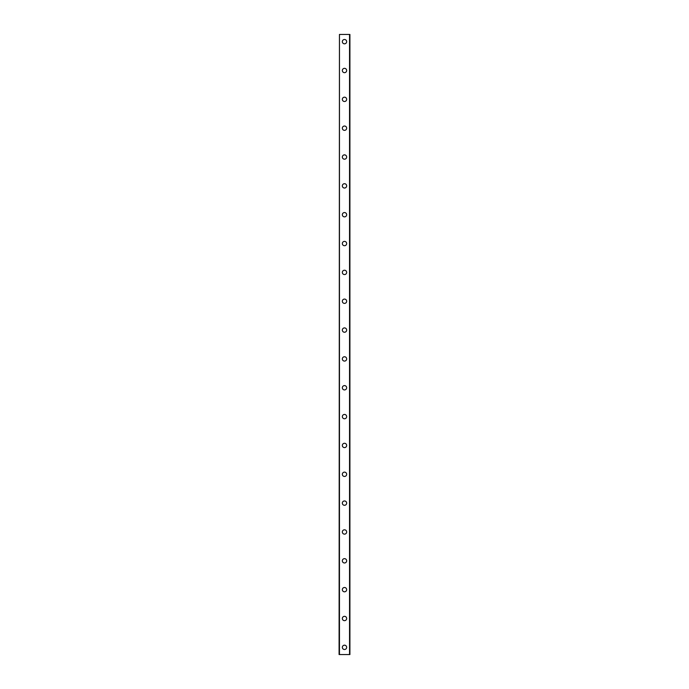<?xml version="1.0" encoding="UTF-8"?>
<svg xmlns="http://www.w3.org/2000/svg" width="689" height="689" viewBox="0 0 689 689"><rect width="100%" height="100%" fill="white"/><g stroke="black" fill="none" stroke-linecap="round" stroke-linejoin="round"><path stroke-width="1.03" d="M342.338 647.341A2.162 2.162 0 0 1 344.5 645.18A2.162 2.162 0 0 1 346.662 647.341A2.162 2.162 0 0 1 344.5 649.503A2.162 2.162 0 0 1 342.338 647.341M342.338 618.498A2.162 2.162 0 0 1 344.5 616.336A2.162 2.162 0 0 1 346.662 618.498A2.162 2.162 0 0 1 344.5 620.66A2.162 2.162 0 0 1 342.338 618.498M342.338 589.655A2.162 2.162 0 0 1 344.5 587.493A2.162 2.162 0 0 1 346.662 589.655A2.162 2.162 0 0 1 344.5 591.817A2.162 2.162 0 0 1 342.338 589.655M342.338 560.812A2.162 2.162 0 0 1 344.5 558.65A2.162 2.162 0 0 1 346.662 560.812A2.162 2.162 0 0 1 344.5 562.973A2.162 2.162 0 0 1 342.338 560.812M342.338 531.968A2.162 2.162 0 0 1 344.5 529.807A2.162 2.162 0 0 1 346.662 531.968A2.162 2.162 0 0 1 344.5 534.139A2.162 2.162 0 0 1 342.338 531.968M342.338 503.134A2.162 2.162 0 0 1 344.5 500.963A2.162 2.162 0 0 1 346.662 503.134A2.162 2.162 0 0 1 344.5 505.295A2.162 2.162 0 0 1 342.338 503.134M342.338 474.29A2.162 2.162 0 0 1 344.5 472.129A2.162 2.162 0 0 1 346.662 474.29A2.162 2.162 0 0 1 344.5 476.452A2.162 2.162 0 0 1 342.338 474.29M342.338 445.447A2.162 2.162 0 0 1 344.5 443.285A2.162 2.162 0 0 1 346.662 445.447A2.162 2.162 0 0 1 344.5 447.609A2.162 2.162 0 0 1 342.338 445.447M342.338 416.604A2.162 2.162 0 0 1 344.5 414.442A2.162 2.162 0 0 1 346.662 416.604A2.162 2.162 0 0 1 344.5 418.766A2.162 2.162 0 0 1 342.338 416.604M342.338 387.761A2.162 2.162 0 0 1 344.5 385.599A2.162 2.162 0 0 1 346.662 387.761A2.162 2.162 0 0 1 344.5 389.922A2.162 2.162 0 0 1 342.338 387.761M342.338 358.917A2.162 2.162 0 0 1 344.5 356.756A2.162 2.162 0 0 1 346.662 358.917A2.162 2.162 0 0 1 344.5 361.088A2.162 2.162 0 0 1 342.338 358.917M342.338 330.083A2.162 2.162 0 0 1 344.5 327.912A2.162 2.162 0 0 1 346.662 330.083A2.162 2.162 0 0 1 344.5 332.244A2.162 2.162 0 0 1 342.338 330.083M342.338 301.239A2.162 2.162 0 0 1 344.5 299.078A2.162 2.162 0 0 1 346.662 301.239A2.162 2.162 0 0 1 344.5 303.401A2.162 2.162 0 0 1 342.338 301.239M342.338 272.396A2.162 2.162 0 0 1 344.5 270.234A2.162 2.162 0 0 1 346.662 272.396A2.162 2.162 0 0 1 344.5 274.558A2.162 2.162 0 0 1 342.338 272.396M342.338 243.553A2.162 2.162 0 0 1 344.5 241.391A2.162 2.162 0 0 1 346.662 243.553A2.162 2.162 0 0 1 344.5 245.715A2.162 2.162 0 0 1 342.338 243.553M342.338 214.71A2.162 2.162 0 0 1 344.5 212.548A2.162 2.162 0 0 1 346.662 214.71A2.162 2.162 0 0 1 344.5 216.871A2.162 2.162 0 0 1 342.338 214.71M342.338 185.866A2.162 2.162 0 0 1 344.5 183.705A2.162 2.162 0 0 1 346.662 185.866A2.162 2.162 0 0 1 344.5 188.037A2.162 2.162 0 0 1 342.338 185.866M342.338 157.032A2.162 2.162 0 0 1 344.5 154.861A2.162 2.162 0 0 1 346.662 157.032A2.162 2.162 0 0 1 344.5 159.193A2.162 2.162 0 0 1 342.338 157.032M342.338 128.188A2.162 2.162 0 0 1 344.5 126.027A2.162 2.162 0 0 1 346.662 128.188A2.162 2.162 0 0 1 344.5 130.35A2.162 2.162 0 0 1 342.338 128.188M342.338 99.345A2.162 2.162 0 0 1 344.5 97.183A2.162 2.162 0 0 1 346.662 99.345A2.162 2.162 0 0 1 344.5 101.507A2.162 2.162 0 0 1 342.338 99.345M342.338 70.502A2.162 2.162 0 0 1 344.5 68.34A2.162 2.162 0 0 1 346.662 70.502A2.162 2.162 0 0 1 344.5 72.664A2.162 2.162 0 0 1 342.338 70.502M342.338 41.659A2.162 2.162 0 0 1 344.5 39.497A2.162 2.162 0 0 1 346.662 41.659A2.162 2.162 0 0 1 344.5 43.82A2.162 2.162 0 0 1 342.338 41.659M339.453 34.45L339.091 654.55L349.909 654.55L349.909 34.45L339.453 34.45L339.453 654.55M349.547 34.45L349.547 654.55"/></g></svg>
